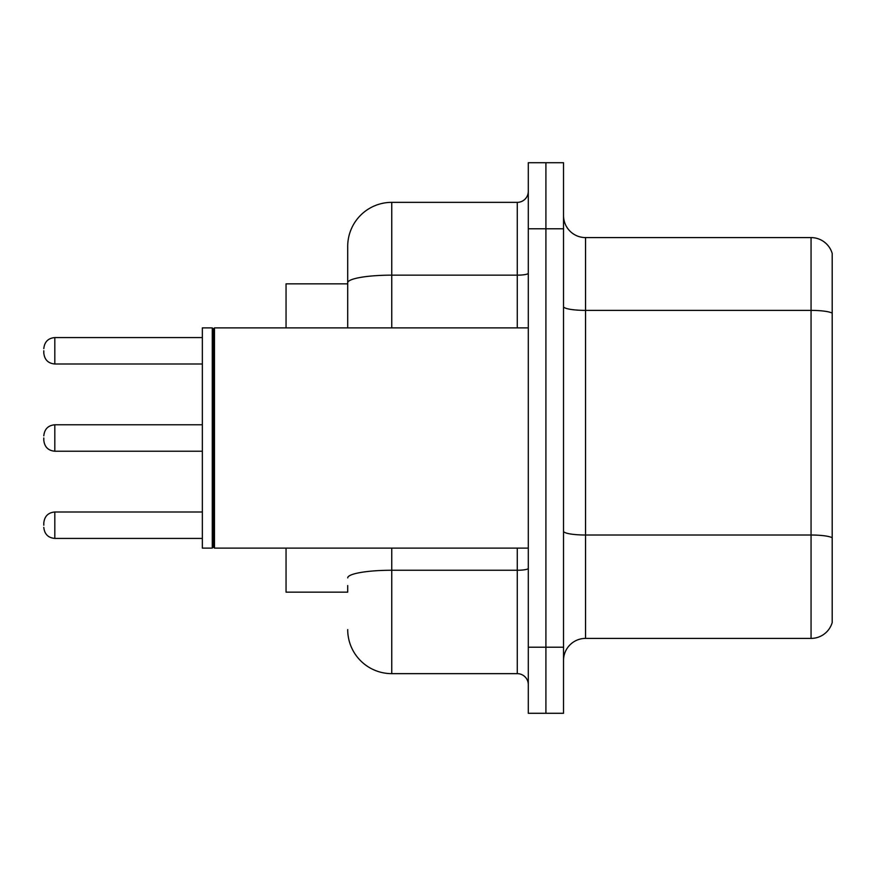 <?xml version="1.0" encoding="UTF-8"?>
<svg xmlns="http://www.w3.org/2000/svg" width="876" height="876" viewBox="0 0 876 876"><rect width="100%" height="100%" fill="white"/><g stroke="black" fill="none" stroke-linecap="round" stroke-linejoin="round"><path stroke-width="1.31" d="M286.047 592.154L347.706 592.154L286.047 592.154L286.047 548.113M347.706 325.226L347.706 270.629L347.706 283.846L286.047 283.846L286.047 327.887M832.2 550.314L832.2 620.788L832.2 550.314M563.531 660.427A22.02 22.02 0 0 1 585.551 638.407L811.056 638.407L811.056 237.593L585.551 237.593A22.02 22.02 0 0 1 563.531 215.573A22.02 22.02 0 0 0 585.551 237.593L585.551 638.407M545.912 647.211L545.912 713.283L563.531 713.283L563.531 647.211L545.912 647.211L545.912 713.283L528.294 713.283L528.294 647.211L545.912 647.211L545.912 228.789L545.912 647.211M528.294 647.211L528.294 162.717L545.912 162.717L545.912 228.789L545.912 162.717L563.531 162.717L563.531 647.211M832.2 253.449A22.02 22.02 0 0 0 811.056 237.593A22.02 22.02 0 0 1 832.2 253.449L832.2 622.551A22.02 22.02 0 0 1 811.056 638.407M832.2 622.551L832.2 620.788M832.2 313.444L832.2 538.072M347.706 592.154L347.706 585.551M391.758 548.113L391.758 673.644L517.278 673.644L517.278 548.113M347.706 327.887L347.706 246.408A44.041 44.041 0 0 1 391.758 202.356L517.278 202.356A11.016 11.016 0 0 0 528.294 191.351M347.706 246.408L347.706 270.629M528.294 684.649A11.016 11.016 0 0 0 517.278 673.644M391.758 673.644A44.041 44.041 0 0 1 347.706 629.592M214.478 548.113L213.372 547.007L213.372 328.993L214.478 327.887L214.478 548.113L528.294 548.113M212.266 548.113L202.356 548.113L202.356 327.887L212.266 327.887L212.266 548.113L213.372 547.007M43.8 525.206L43.8 523.005L43.8 525.206M43.8 438L43.8 440.201L43.8 438M43.8 350.794L43.8 352.995L43.8 350.794M832.2 313.148A22.02 3.822 180 0 0 811.056 310.389L585.551 310.389A22.02 3.822 0 0 1 563.531 306.567M832.2 537.765A22.02 3.822 180 0 0 811.056 535.017L585.551 535.017A22.02 3.822 -0 0 1 563.531 531.195M563.531 228.789L528.294 228.789M528.294 568.338A11.016 1.916 0 0 1 517.278 570.254L391.758 570.254A44.041 7.643 180 0 0 347.706 577.897M391.758 202.356L391.758 275.152L517.278 275.152L517.278 202.356M347.706 282.806A44.041 7.643 180 0 1 391.758 275.152L391.758 327.887M517.278 327.887L517.278 275.152A11.016 1.916 0 0 0 528.294 273.246M43.8 523.005C44.512 516.26 48.18 512.591 54.816 512L54.816 538.422L202.356 538.422M202.356 424.783L54.816 424.783L54.816 451.217C48.18 450.625 44.512 446.946 43.8 440.201M202.356 337.578L54.816 337.578L54.816 364C48.18 363.409 44.512 359.74 43.8 352.995M213.372 328.993L212.266 327.887M214.478 327.887L528.294 327.887M54.816 512L202.356 512M54.816 538.422C48.18 537.831 44.512 534.163 43.8 527.407M54.816 451.217L202.356 451.217M54.816 424.783C48.18 425.375 44.512 429.054 43.8 435.799M54.816 364L202.356 364M54.816 337.578C48.18 338.169 44.512 341.837 43.8 348.593"/></g></svg>
